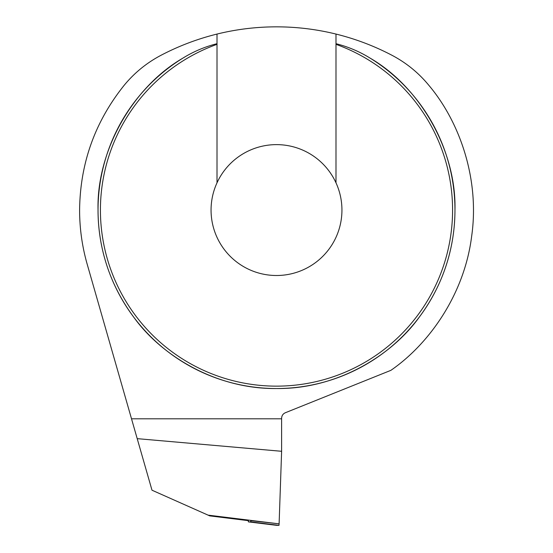 <?xml version="1.0" encoding="UTF-8"?>
<svg xmlns="http://www.w3.org/2000/svg" width="553" height="553" viewBox="0 0 553 553"><rect width="100%" height="100%" fill="white"/><g stroke="black" fill="none" stroke-linecap="round" stroke-linejoin="round"><path stroke-width="0.83" d="M217.011 182.808A65.434 65.434 0 0 0 276.5 275.505A65.434 65.434 0 0 0 335.989 182.808A65.434 65.434 0 0 0 217.011 182.808L217.011 44.337A176.082 176.082 0 0 0 276.5 386.146A176.082 176.082 0 0 0 335.989 44.337L335.989 43.694C348.19 46.763 359.623 51.609 370.289 58.231C420.847 87.609 456.536 151.612 454.96 210.064A178.46 178.46 0 0 0 370.289 58.231M98.04 210.064A178.46 178.46 0 0 1 182.718 58.231A178.46 178.46 0 0 0 276.5 388.531A178.46 178.46 0 0 0 454.96 210.064C454.905 239.345 447.889 278.518 419.271 317.146C391.883 355.468 337.081 389.236 276.5 388.531C215.919 389.236 161.117 355.468 133.729 317.146C105.111 278.518 98.102 239.345 98.04 210.064C96.464 151.612 132.153 87.609 182.718 58.231C193.37 51.609 204.804 46.763 217.011 43.694L217.011 34.065C197.456 38.897 178.75 45.989 160.909 55.341C146.663 62.869 134.414 72.851 124.176 85.286C94.964 121.757 80.102 163.342 79.597 210.064C79.611 228.513 82.155 246.603 87.222 264.341L131.517 418.801L281.615 418.801L281.615 451.289L137.206 438.647L131.517 418.801M250.868 520.677L279.106 523.857L281.615 451.289M248.491 520.677L209.746 515.88L208.066 515.133L279.106 523.857M137.206 438.647L151.992 490.2L208.066 515.133M281.615 418.801L281.615 418.275C281.733 415.676 282.97 413.838 285.32 412.752L390.881 370.344C430.082 343.275 464.624 293.221 471.681 236.048C479.824 179.02 459.584 121.667 428.824 85.286C418.586 72.851 406.337 62.869 392.091 55.341C374.25 45.989 355.544 38.897 335.989 34.065A248.656 248.656 0 0 0 217.011 34.065M335.989 34.065L335.989 43.694M217.011 43.694L217.011 44.337M335.989 182.808L335.989 44.337M250.751 520.677L250.709 521.873L248.366 521.873L276.666 525.35L279.009 525.35L279.161 522.184M276.666 525.35L248.366 521.873L248.325 520.656M250.709 521.873L279.009 525.35M250.751 520.815L252.216 520.843"/></g></svg>
